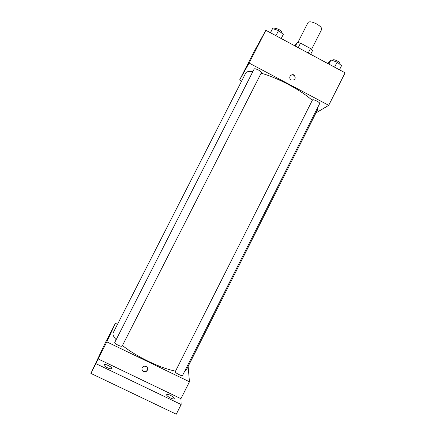 <?xml version="1.0" encoding="UTF-8"?>
<svg xmlns="http://www.w3.org/2000/svg" width="436" height="436" viewBox="0 0 436 436"><rect width="100%" height="100%" fill="white"/><g stroke="black" fill="none" stroke-linecap="round" stroke-linejoin="round"><path stroke-width="0.65" d="M311.511 49.442L321.654 29.43C322.002 27.931 320.302 26.089 316.558 23.904C312.116 21.718 309.271 21.26 308.034 22.525L297.875 42.526M294.763 45.802L297.254 42.456L300.524 43.142L310.508 48.516L312.503 50.652L310.639 54.326M295.385 46.134L297.254 42.456M308.225 53.029L310.508 48.516M298.229 47.66L300.524 43.142M241.631 81.069L239.609 80.001L254.253 51.317L265.851 30.28L345.094 72.823L328.711 105.338L316.002 112.88M239.609 80.001L249.12 63.057L265.851 30.28M247.615 65.16L246.122 68.038L247.615 65.16M312.263 100.394C306.71 95.353 298.878 90.116 288.763 84.682C278.729 79.412 269.524 75.575 261.153 73.183M252.907 71.482C248.869 71.09 246.465 71.629 245.697 73.101L113.224 332.695C112.444 334.254 113.415 336.597 116.134 339.726M184.668 371.227L186.412 369.821L317.653 109.605L317.713 107.463M249.12 63.057L328.711 105.338M258.352 69.994C256.096 68.866 254.711 68.512 254.21 68.932L114.761 342.418C114.712 343.099 115.823 344.026 118.107 345.208C120.341 346.217 121.693 346.506 122.173 346.064L261.404 72.687C261.469 72.071 260.45 71.172 258.352 69.994M312.481 99.969C312.846 98.781 320.444 102.509 319.708 103.512L182.57 375.391C182.172 376.644 174.542 372.633 175.31 371.576L312.481 99.969M291.324 80.001L290.376 79.183C288.191 76.496 292.393 72.954 294.622 75.597C295.919 78.921 294.818 80.388 291.324 80.001M290.485 75.619C291.826 74.589 293.139 74.649 294.425 75.799C295.417 77.09 295.423 78.376 294.442 79.646M246.073 68.12L248.542 63.313M175.539 371.129C168.034 369.663 159.004 366.414 148.453 361.384C138.081 356.31 129.416 351.035 122.44 345.541M117.502 324.319L115.409 323.305L106.82 341.857L189.453 381.778L188.145 366.382M106.82 341.857L90.906 373.418L105.31 342.8L115.409 323.305M107.752 339.159L109.262 336.123L107.752 339.159M90.906 373.418L176.264 414.2L181.142 404.515L180.935 398.684L189.453 381.778M98.111 358.91L180.935 398.684M143.466 371.592C142.12 370.807 141.645 369.652 142.038 368.126C143.112 364.589 148.818 366.36 147.537 369.826C146.692 371.625 145.335 372.213 143.466 371.592M147.668 369.216L147.581 369.537C146.736 371.336 145.384 371.919 143.52 371.298C142.376 370.671 141.858 369.701 141.962 368.398M106.766 341.056L109.262 336.123M111.616 368.415L111.6 368.458C111.082 369.962 103.005 366.006 103.921 364.692C104.449 363.221 112.33 367.036 111.616 368.415M174.237 398.46L174.198 398.64C173.686 400.128 165.8 395.948 166.694 394.667C167.162 393.277 174.416 396.934 174.237 398.46M95.898 363.646L181.142 404.515M328.112 63.711L329.229 61.498L330.957 59.988L337.159 62.086L341.535 65.678L339.459 69.798M328.875 64.114L330.957 59.988M334.586 67.182L337.159 62.086M339.595 64.087L339.862 63.552C340.015 62.877 339.159 62.005 337.29 60.936C334.853 59.748 333.306 59.449 332.641 60.048L332.417 60.484M270.347 32.689L272.576 28.602L278.539 30.558L283.324 34.379L281.215 38.526M270.456 32.749L272.576 28.602M275.928 35.687L278.539 30.558M281.612 33.011L281.863 32.509C282.005 31.741 281.035 30.754 278.958 29.555C276.702 28.438 275.285 28.166 274.707 28.738L274.462 29.217M147.581 369.537L147.537 369.826"/></g></svg>
